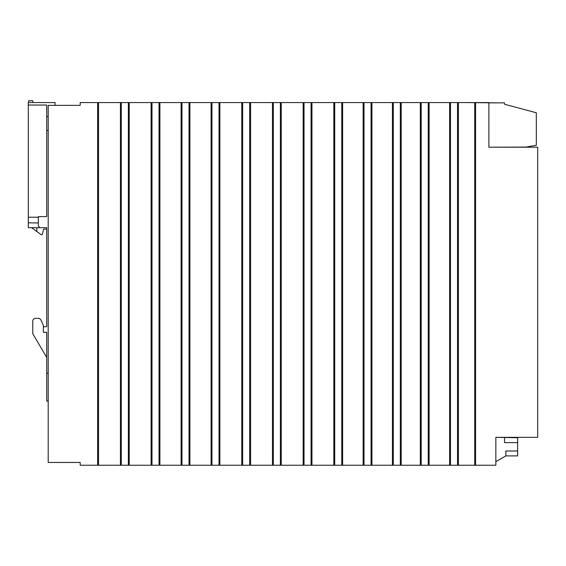 <?xml version="1.0" encoding="UTF-8"?>
<svg xmlns="http://www.w3.org/2000/svg" width="566" height="566" viewBox="0 0 566 566"><rect width="100%" height="100%" fill="white"/><g stroke="black" fill="none" stroke-linecap="round" stroke-linejoin="round"><path stroke-width="0.85" d="M475.596 102.573L488.882 102.573L488.882 147.21L537.7 147.21L537.7 437.341L495.851 437.341L495.851 465.238L474.718 465.238L474.718 102.573L475.596 102.573L475.596 465.238M495.851 461.672L505.827 455.913L505.827 451.01L517.635 451.01L517.635 437.759L496.545 437.341M211.967 465.238L211.09 465.238L211.09 102.573L211.967 102.573L211.967 465.238L219.007 465.238L219.007 102.573L273.343 102.573L273.343 465.238L280.382 465.238L280.382 102.573L304.027 102.573L304.027 465.238L311.074 465.238L311.074 102.573L364.009 102.573L364.009 465.238L363.131 465.238L363.131 102.573M211.967 102.573L219.007 102.573M121.301 102.573L121.301 465.238L98.534 465.238L98.534 102.573L151.992 102.573L151.992 465.238L151.115 465.238L151.115 102.573M120.424 465.238L120.424 102.573M304.027 465.238L281.26 465.238L281.26 102.573M303.15 465.238L303.15 102.573M450.486 465.238L429.113 465.238L429.113 102.573L450.486 102.573L450.486 465.238L457.526 465.238L457.526 102.573L474.718 102.573M449.609 465.238L449.609 102.573M421.196 465.238L420.319 465.238L420.319 102.573L421.196 102.573L421.196 465.238L428.236 465.238L428.236 102.573L429.113 102.573M334.718 102.573L334.718 465.238L341.758 465.238L341.758 102.573M334.718 465.238L311.074 465.238M311.944 465.238L311.944 102.573M364.009 465.238L371.048 465.238L371.048 102.573L420.319 102.573M364.009 102.573L371.048 102.573M181.976 465.238L181.099 465.238L181.099 102.573L181.976 102.573L181.976 465.238L189.023 465.238L189.023 102.573L211.09 102.573M181.976 102.573L189.023 102.573M393.299 102.573L393.299 465.238L371.048 465.238M371.926 465.238L371.926 102.573M333.841 465.238L333.841 102.573M505.827 455.892L517.635 455.892L517.635 451.01M181.099 465.238L159.909 465.238L159.909 102.573L181.099 102.573M151.115 465.238L128.348 465.238L128.348 102.573M129.225 465.238L129.225 102.573M517.635 442.64L504.525 442.64L504.525 437.759M450.486 102.573L457.526 102.573M273.343 102.573L280.382 102.573M98.534 465.238L97.656 465.238L97.656 102.573L98.534 102.573M97.656 465.238L80.188 465.238L80.188 462.45L48.195 462.45L48.195 105.368L80.188 105.368L80.188 102.573L97.656 102.573M273.343 465.238L250.575 465.238L250.575 102.573M272.465 465.238L272.465 102.573M211.09 465.238L189.023 465.238M189.9 465.238L189.9 102.573M393.299 465.238L400.339 465.238L400.339 102.573M363.131 465.238L341.758 465.238M342.635 465.238L342.635 102.573M242.658 102.573L242.658 465.238L249.698 465.238L249.698 102.573M242.658 465.238L219.884 465.238L219.884 102.573M241.781 465.238L241.781 102.573M392.422 465.238L392.422 102.573M304.027 102.573L311.074 102.573M474.718 465.238L457.526 465.238M458.403 465.238L458.403 102.573M429.113 465.238L428.236 465.238M219.884 465.238L219.007 465.238M420.319 465.238L400.339 465.238M401.216 465.238L401.216 102.573M159.909 465.238L159.032 465.238L159.032 102.573L159.909 102.573M151.992 102.573L159.032 102.573M151.992 465.238L159.032 465.238M281.26 465.238L280.382 465.238M250.575 465.238L249.698 465.238M121.301 465.238L128.348 465.238M488.882 147.21L526.047 147.075L536.306 145.264L536.306 112.768L504.504 104.25L504.504 102.856L488.882 102.856M421.196 102.573L428.236 102.573M32.764 102.573L32.764 100.762L28.576 100.762L28.576 102.573M38.332 318.361L35.552 318.361L38.332 318.361A2.788 2.788 0 0 1 40.865 319.967L43.363 325.337L43.363 326.731L46.709 326.731L46.709 227.695L40.016 227.695L38.339 226.018L38.339 216.686L46.709 216.537L46.709 130.47L48.195 130.47M36.811 227.695L36.811 231.494L31.639 227.695M46.709 227.695L46.709 229.089L43.646 229.089L42.252 234.671L41.134 234.671L36.811 231.494M35.552 318.361A2.788 2.788 0 0 0 32.764 321.148L32.764 333.699L46.709 357.415M48.195 373.178L46.709 373.178L46.709 332.306L43.363 332.306L43.363 326.731M46.709 130.47L46.709 116.525L48.195 116.525M48.195 401.075L46.709 401.075L46.709 373.178M40.016 227.695L28.3 227.695L28.3 217.224L38.339 217.224M38.339 222.983L28.3 222.806M55.079 105.368L55.079 102.573L28.3 102.573L28.3 105.043L46.709 105.043L46.709 116.525M28.3 105.043L28.3 217.224M496.552 102.856L466.561 102.573"/></g></svg>
